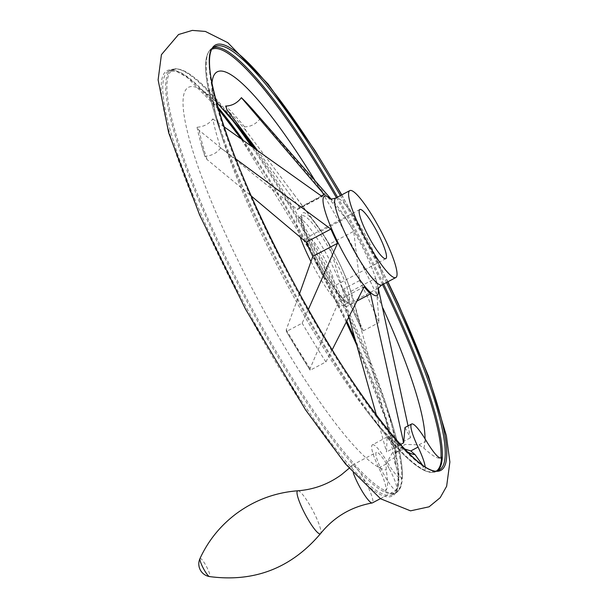 <?xml version="1.0" encoding="UTF-8"?>
<svg xmlns="http://www.w3.org/2000/svg" width="608" height="608" viewBox="0 0 608 608"><rect width="100%" height="100%" fill="white"/><g stroke="black" fill="none" stroke-linecap="round" stroke-linejoin="round"><path stroke-width="0.46" stroke-dasharray="3.04 2.28" d="M225.241 111.074A239.514 41.952 62.1 0 0 171.502 69.715A239.514 41.952 62.1 0 0 249.637 306.599A239.514 41.952 62.1 0 0 395.899 492.936L401.029 486.073A239.218 41.899 -117.9 0 0 402.321 478.01L402.276 478.397L402.321 478.01A29.936 5.244 -117.9 0 1 401.774 478.709A29.936 5.244 -117.9 0 1 387.076 461.761L394.364 457.892L394.987 463.41C398.559 474.103 400.991 479.104 402.276 478.397A238.67 41.8 62.1 0 0 389.553 415.287A238.67 41.8 62.1 0 0 253.019 147.083M401.774 478.709L402.276 478.397M394.364 457.892L395.147 454.13L404.73 444.448L419.026 444.82L423.86 448.104C432.592 456.091 438.3 459.352 440.975 457.877L441.02 457.9M422.34 464.839L424.232 470.296A238.67 41.8 62.1 0 1 375.767 422.598A238.67 41.8 62.1 0 1 289.393 285.494A238.67 41.8 62.1 0 1 218.424 125.856A238.67 41.8 62.1 0 1 212.42 49.05M353.537 301.249A57.737 10.116 -117.9 0 0 350.877 291.384L348.825 285.441C340.814 263.925 330.152 243.816 316.844 225.112A51.604 9.036 62.1 0 0 301.424 217.565A51.604 9.036 62.1 0 0 319.504 263.895A51.604 9.036 62.1 0 0 346.849 302.754A51.604 9.036 62.1 0 0 348.825 285.441A51.604 9.036 62.1 0 0 329.901 245.298A51.604 9.036 62.1 0 0 316.844 225.112L294.834 195.601L320.94 231.245A57.737 10.116 -117.9 0 1 329.004 244.408L353.704 231.314L359.571 280.577A205.747 36.032 -117.9 0 1 379.08 322.468L375.577 278.289A57.737 10.116 -117.9 0 1 377.332 284.164A57.737 10.116 -117.9 0 1 378.237 288.146L353.537 301.249L393.399 446.842L387.114 437L386.521 451.942L400.421 444.577M294.834 195.601L245.936 130.652L244.56 126.836C250.861 126.776 256.112 123.994 260.3 118.492L345.64 218.143A57.737 10.116 -117.9 0 1 353.704 231.314M257.207 150.024L299.744 207.906L324.444 194.803M235.699 158.886L220.598 147.942A205.747 36.032 -117.9 0 1 212.77 118.917C209.129 123.918 203.878 126.7 197.03 127.262L199.158 130.386L297.418 209.623A57.737 10.116 -117.9 0 1 298.536 208.111A57.737 10.116 -117.9 0 1 299.744 207.906M220.598 147.942C216.98 153.018 211.728 155.808 204.858 156.286L207.016 159.516L251.226 195.981M299.592 293.565L286.246 329.688L286.444 331.497L302.176 323.152L308.393 309.396M332.204 349.775L325.911 361.904L310.179 370.249L310.072 368.585L339.439 299.873L364.139 286.771M348.931 317.277L345.861 306.941A57.737 10.116 -117.9 0 1 339.439 299.873M376.481 415.401L386.521 451.942M351.485 293.079L361.965 330.212L342.41 288.215L329.004 244.408M404.974 427.523L410.529 437.76L408.052 425.896M253.437 110.375A205.747 36.032 -117.9 0 1 260.3 118.492M212.77 118.917L223.904 126.692M325.911 361.904A205.747 36.032 -117.9 0 1 302.176 323.152M297.418 209.623L322.118 196.528M204.858 156.286L200.845 142.895A205.747 36.032 62.1 0 0 204.858 156.286M286.239 331.246L286.444 331.497A205.747 36.032 62.1 0 0 310.179 370.249L286.239 331.246M363.341 330.813A205.747 36.032 62.1 0 0 343.832 288.922L342.35 288.07A200.99 35.203 62.1 0 1 361.935 330.121L363.341 330.813L379.08 322.468M350.877 291.384L375.577 278.289M320.94 231.245L345.64 218.143M311.03 261.706A49.187 8.611 62.1 0 0 313.736 266.882A49.187 8.611 62.1 0 0 343.771 305.148A49.187 8.611 62.1 0 0 328.343 257.655A49.187 8.611 62.1 0 0 297.692 218.242A49.187 8.611 62.1 0 0 300.116 236.922M401.029 486.073A239.218 41.899 -117.9 0 1 384.712 491.074L385.533 490.816C387.927 488.824 388.155 481.855 386.202 469.923L386.11 464.018L392.35 452.907L404.609 448.97M437 470.607A239.218 41.899 -117.9 0 1 427.918 471.823A239.218 41.899 -117.9 0 1 423.958 470.265A29.936 5.244 -117.9 0 0 424.506 470.151L424.232 470.296M425.159 466.701A29.936 5.244 -117.9 0 1 424.506 470.151M387.114 437L372.37 444.813A29.936 5.244 -117.9 0 0 378.814 467.886A29.936 5.244 -117.9 0 1 385.259 490.96A29.936 5.244 -117.9 0 1 384.712 491.074M389.439 469.011A21.386 3.747 -117.9 0 1 396.416 490.162A21.386 3.747 -117.9 0 1 383.222 473.267A21.386 3.747 -117.9 0 1 376.291 452.42A21.386 3.747 -117.9 0 1 376.375 452.367A21.386 3.747 -117.9 0 1 389.439 469.011M372.37 444.813A29.936 5.244 -117.9 0 1 387.076 461.761M353.377 473.115A21.386 3.747 -117.9 0 1 352.192 465.234A21.386 3.747 -117.9 0 1 352.283 465.158A21.386 3.747 -117.9 0 1 352.366 465.105A21.386 3.747 -117.9 0 1 365.689 482.243A21.386 3.747 -117.9 0 1 372.4 502.892M393.399 446.842L410.529 437.76M345.861 306.941L357.215 300.914M244.56 126.836A205.747 36.032 62.1 0 0 225.659 106.028M197.03 127.262A205.747 36.032 62.1 0 0 200.845 142.895M316.776 264.624A27.801 4.872 62.1 0 0 333.754 286.254A27.801 4.872 62.1 0 0 325.029 259.411A27.801 4.872 62.1 0 0 307.709 237.135A27.801 4.872 62.1 0 0 316.776 264.624M359.571 280.577L343.832 288.922M382.516 284.605A238.67 41.8 62.1 0 0 336.437 197.691M423.86 448.104A216.114 37.848 62.1 0 0 425.038 438.839M382.85 307.982A216.114 37.848 62.1 0 0 315.164 180.85M211.956 83.387A216.114 37.848 62.1 0 0 223.432 141.17A216.114 37.848 62.1 0 0 365.894 409.86A216.114 37.848 62.1 0 0 407.284 451.782M245.936 130.652A200.99 35.203 62.1 0 0 226.966 109.759M199.158 130.386A200.99 35.203 62.1 0 0 207.016 159.516M286.246 329.688A200.99 35.203 62.1 0 0 310.072 368.585M378.26 289.195A56.21 9.842 62.1 0 0 377.006 282.94A56.21 9.842 62.1 0 0 354.008 231.488A56.21 9.842 62.1 0 0 334.719 203.186A56.21 9.842 62.1 0 0 330.25 198.641M318.189 264.526A49.187 8.611 62.1 0 0 348.224 302.792A49.187 8.611 62.1 0 0 332.796 255.299A49.187 8.611 62.1 0 0 302.138 215.878A49.187 8.611 62.1 0 0 318.189 264.526M217.748 107.038A239.514 41.952 62.1 0 0 168.598 71.258A239.514 41.952 62.1 0 0 246.726 308.134A239.514 41.952 62.1 0 0 392.996 494.479L395.899 492.936A239.514 41.952 62.1 0 0 349.463 319.078M348.772 317.596A239.514 41.952 62.1 0 0 250.937 145.624M237.356 125.294A238.67 41.8 62.1 0 0 232.21 118.545A238.67 41.8 62.1 0 0 167.314 94.59A238.67 41.8 62.1 0 0 250.694 306.006A238.67 41.8 62.1 0 0 385.533 490.816L385.259 490.96M357.299 346.408L385.738 419.482L398.324 475.593L397.389 487.829L392.996 494.479A239.514 41.952 62.1 0 0 355.558 340.26M346.872 321.298A239.514 41.952 62.1 0 0 243.071 140.106M218.28 108.862A240.677 42.15 62.1 0 0 162.04 99.986A240.677 42.15 62.1 0 0 245.594 308.773A240.677 42.15 62.1 0 0 383.952 496.075A240.677 42.15 62.1 0 0 357.238 346.203M346.362 322.293A240.677 42.15 62.1 0 0 241.026 138.677M387.646 281.884A240.677 42.15 62.1 0 0 341.567 194.978M213.682 47.576A239.514 41.952 62.1 0 0 212.078 48.207L214.981 46.664A239.514 41.952 62.1 0 0 293.117 283.541A239.514 41.952 62.1 0 0 439.379 469.885L436.476 471.428A239.514 41.952 62.1 0 0 437.889 470.448M386.498 282.5A239.514 41.952 62.1 0 0 340.412 195.586M216.319 101.916L206.629 93.959L203.201 92.112C203.171 94.255 214.685 88.099 212.83 87.005L212.458 89.984C211.865 99.043 215.521 116.105 223.432 141.17L218.424 125.856C203.802 81.305 201.681 55.419 212.078 48.207A239.514 41.952 62.1 0 0 290.214 285.084A239.514 41.952 62.1 0 0 436.476 471.428L427.918 471.823M383.587 284.035A239.514 41.952 62.1 0 0 337.508 197.129M419.026 444.82L426.322 440.952M378.814 467.886L386.11 464.018M297.912 490.77A24.29 4.256 -117.9 0 1 312.71 510.294A24.29 4.256 -117.9 0 1 320.606 533.55M199.956 558.6A10.268 1.801 -117.9 0 1 200.085 558.433A10.268 1.801 -117.9 0 1 206.393 566.398A10.268 1.801 -117.9 0 1 209.783 576.521A10.268 1.801 -117.9 0 1 209.479 576.574M381.923 284.924A49.187 8.611 62.1 0 0 366.495 237.432A49.187 8.611 62.1 0 0 335.844 198.01M394.987 463.41A216.114 37.848 62.1 0 0 384.545 399.973A216.114 37.848 62.1 0 0 254.699 148.261M218.318 108.992L187.249 77.459L176.039 71.174L168.598 71.258L171.502 69.715C183.312 65.162 203.543 81.442 232.21 118.545L242.083 131.282A216.114 37.848 62.1 0 0 215.133 210.505A216.114 37.848 62.1 0 0 386.202 469.923M404.008 448.917L402.108 447.663C394.273 443.072 382.204 430.472 365.894 409.86L375.767 422.598C395.823 448.43 411.912 464.337 424.027 470.311M329.787 198.451L334.719 203.186L330.889 198.808M378.153 289.682L377.332 284.164M343.771 305.148L348.323 302.754L343.55 299.364C336.619 292.212 328.654 280.356 319.641 263.804C313.128 251.575 308.203 240.586 304.874 230.835L301.971 218.956L302.229 215.817L297.692 218.242M402.344 478.2C402.998 464.436 398.734 443.468 389.553 415.287L384.545 399.973C392.456 425.038 396.112 442.1 395.519 451.159L395.147 454.13M346.347 322.324L310.597 251.636L240.935 138.609M341.795 194.849L387.881 281.762M380.418 498.644L396.416 490.162M352.366 465.105L376.375 452.367M352.192 465.234L349.136 468.274M359.792 209.517L307.709 237.135M385.837 258.643L333.754 286.254M321.396 195.989L298.536 208.111"/><path stroke-width="0.91" d="M404.609 448.97L410.772 450.946L415.074 454.617L422.34 464.839M223.904 126.692L322.118 196.528A57.737 10.116 -117.9 0 1 323.236 195.008A57.737 10.116 -117.9 0 1 324.444 194.803L241.399 97.683C237.166 103.124 231.914 105.906 225.659 106.028L226.966 109.759L257.207 150.024M251.226 195.981L306.196 242.182L330.896 229.079L235.699 158.886M299.592 293.565L312.816 256.409A57.737 10.116 -117.9 0 1 306.196 242.182M348.931 317.277L376.481 415.401M400.421 444.577L403.651 442.86L404.974 427.523L411.624 424.004A29.936 5.244 -117.9 0 1 426.322 440.952A29.936 5.244 -117.9 0 0 441.02 457.9A29.936 5.244 -117.9 0 0 441.568 457.201A239.218 41.899 -117.9 0 1 437 470.607M378.396 288.8L408.052 425.896M241.399 97.683A205.747 36.032 -117.9 0 1 253.437 110.375L330.889 198.808M308.393 309.396L337.524 243.314A57.737 10.116 -117.9 0 1 330.896 229.079M403.651 442.86L370.561 293.846A57.737 10.116 -117.9 0 1 364.139 286.771L332.204 349.775M312.816 256.409L337.524 243.314M300.116 236.922A49.187 8.611 62.1 0 0 311.03 261.706M382.516 284.605A238.67 41.8 62.1 0 1 440.975 457.877L441.568 457.201M410.772 450.946L418.061 447.078A29.936 5.244 -117.9 0 1 425.159 466.701M418.061 447.078A29.936 5.244 -117.9 0 1 411.624 424.004M380.418 498.644L372.4 502.892A21.386 3.747 -117.9 0 1 372.187 502.96A21.386 3.747 -117.9 0 1 363.288 493.05A21.386 3.747 -117.9 0 1 353.377 473.115M357.215 300.914L370.561 293.846M368.858 237.014A27.801 4.872 62.1 0 0 385.837 258.643A27.801 4.872 62.1 0 0 377.12 231.8A27.801 4.872 62.1 0 0 359.792 209.517A27.801 4.872 62.1 0 0 368.858 237.014M365.818 239.263A49.187 8.611 62.1 0 0 395.854 277.537A49.187 8.611 62.1 0 0 380.426 230.044A49.187 8.611 62.1 0 0 349.775 190.623A49.187 8.611 62.1 0 0 365.818 239.263M336.437 197.691A238.67 41.8 62.1 0 0 212.42 49.05M425.038 438.839A216.114 37.848 62.1 0 0 382.85 307.982M315.164 180.85A216.114 37.848 62.1 0 0 211.956 83.387M407.284 451.782A216.114 37.848 62.1 0 0 415.074 454.617M330.25 198.641A56.21 9.842 62.1 0 0 342.684 251.742A56.21 9.842 62.1 0 0 378.26 289.195M349.463 319.078A239.514 41.952 62.1 0 0 348.772 317.596M250.937 145.624A239.514 41.952 62.1 0 0 225.241 111.074M253.019 147.083A238.67 41.8 62.1 0 0 237.356 125.294M355.558 340.26A239.514 41.952 62.1 0 0 346.872 321.298M243.071 140.106A239.514 41.952 62.1 0 0 217.748 107.038M357.238 346.203A240.677 42.15 62.1 0 0 346.362 322.293M241.026 138.677A240.677 42.15 62.1 0 0 218.28 108.862M341.567 194.978A240.677 42.15 62.1 0 0 211.85 48.845A240.677 42.15 62.1 0 0 293.922 283.153A240.677 42.15 62.1 0 0 437.106 471.306A240.677 42.15 62.1 0 0 387.646 281.884M340.412 195.586A239.514 41.952 62.1 0 0 214.981 46.664C194.4 52.303 231.321 168.621 293.938 283.13C352.61 394.653 423.685 483.026 439.379 469.885A239.514 41.952 62.1 0 0 386.498 282.5M437.889 470.448A239.514 41.952 62.1 0 0 383.587 284.035M337.508 197.129A239.514 41.952 62.1 0 0 213.682 47.576M372.187 502.96C351.166 506.791 333.974 516.99 320.598 533.558A24.29 4.256 -117.9 0 1 320.598 533.558A24.29 4.256 -117.9 0 1 305.801 515.424A24.29 4.256 -117.9 0 1 297.494 490.922A24.29 4.256 -117.9 0 1 297.912 490.77L297.912 490.77C313.956 489.546 328.525 484.15 341.605 474.582L349.136 468.274M320.598 533.558C291.27 568.168 254.228 582.51 209.486 576.574A10.268 1.801 -117.9 0 1 203.338 568.305A10.268 1.801 -117.9 0 1 199.956 558.6C208.263 540.573 220.446 525.548 236.497 513.517C254.843 500.08 275.318 492.495 297.912 490.77M349.775 190.623L335.844 198.01A49.187 8.611 62.1 0 0 351.888 246.658A49.187 8.611 62.1 0 0 381.923 284.924C379.156 287.113 377.902 288.694 378.153 289.682M254.699 148.261A216.114 37.848 62.1 0 0 242.083 131.282L216.319 101.916M357.299 346.408L346.347 322.324M240.935 138.609L218.318 108.992M387.881 281.762L398.248 303.658L428.594 376.405L446.348 435.594L449.882 461.989L446.637 486.271L440.177 497.701L429.081 506.814L410.514 510.849L380.562 498.75L345.519 464.01L305.596 409.921L245.419 308.978L199.652 215.042L168.712 132.909L158.118 79.876L161.416 54.674L178.562 34.504L192.31 30.4L205.367 31.434L227.825 42.689L268.272 84.238L314.838 150.32L341.795 194.849M199.956 558.6A12.829 12.829 0 0 0 209.486 576.574M395.854 277.537L381.923 284.924M335.844 198.01C332.477 199.074 330.456 199.219 329.787 198.451M323.236 195.008L321.396 195.989"/></g></svg>
